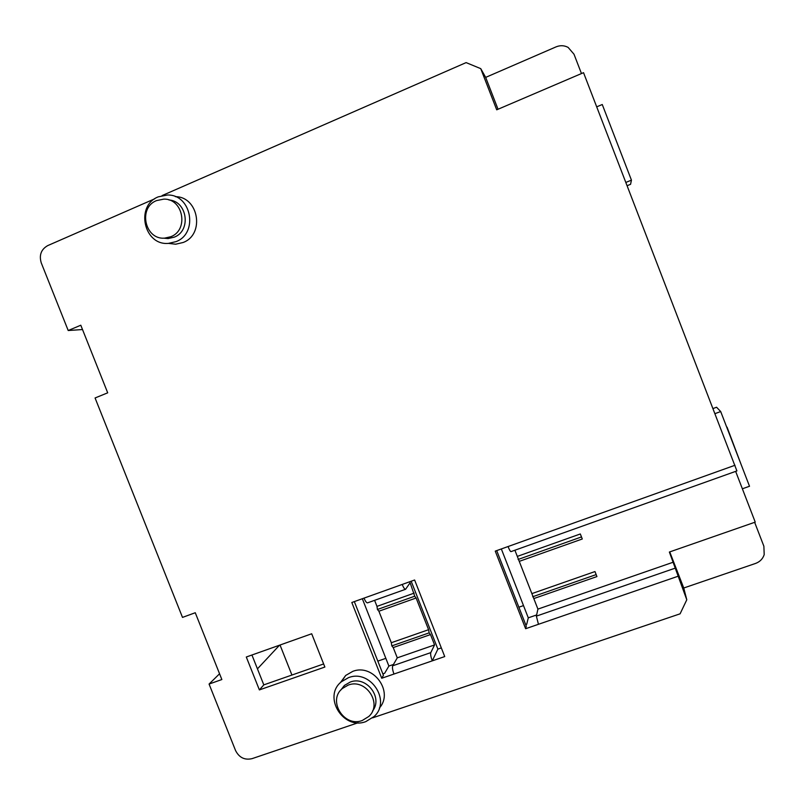 <?xml version="1.0" encoding="UTF-8"?>
<svg xmlns="http://www.w3.org/2000/svg" width="805" height="805" viewBox="0 0 805 805"><rect width="100%" height="100%" fill="white"/><g stroke="black" fill="none" stroke-linecap="round" stroke-linejoin="round"><path stroke-width="1.21" d="M754.647 522.324L763.875 546.233L764.197 554.635C762.778 558.891 759.89 561.83 755.543 563.44L683.747 588.002L686.786 599.785L669.368 552.039L755.231 522.123L735.649 471.378M686.786 599.785L680.094 613.823L372.635 717.849M154.771 198.785L47.747 245.595C41.125 249.359 38.962 255.135 41.256 262.893L68.204 330.523L80.792 325.22L107.699 392.82L95.071 397.972L182.504 617.405L195.263 612.736L221.858 679.541L209.069 684.059L235.553 750.532C239.166 757.616 244.66 760.312 252.035 758.652L358.074 722.769M514.898 550.228L537.921 609.103L536.371 616.127L538.454 624.298L525.635 628.715L495.256 551.123L508.046 546.545C509.404 549.916 510.38 551.606 510.974 551.626L736.907 470.925L583.534 72.671L496.715 109.812L480.746 68.646L466.115 62.609L162.097 195.575M168.879 243.432L175.691 244.207L183.127 242.496C205.034 234.456 198.694 196.621 175.359 196.662M379.376 708.008C394.128 691.867 373.148 663.099 352.711 671.4L345.687 675.455L340.294 682.771M259.381 689.915L246.3 657.011L311.696 633.766L324.868 667.053L259.381 689.915L263.809 684.874L251.935 655.008M397.278 657.846L392.699 665.785C392.136 667.385 392.558 670.142 393.977 674.037L381.721 678.253L351.815 602.502L364.021 598.125C365.4 601.405 366.587 602.975 367.573 602.844L405.589 589.27C404.704 589.361 403.577 587.751 402.198 584.45L414.615 580.003L444.732 656.568L432.275 660.855C430.846 656.93 430.343 654.193 430.786 652.624L434.579 644.926L397.278 657.846L393.222 647.562L430.504 634.571L434.579 644.926M496.705 550.6L526.269 626.119L525.635 628.715M525.685 624.63L526.712 624.278L528.291 617.838L536.623 614.96M501.334 548.95L528.291 617.838M323.64 663.954L263.809 684.874M382.868 673.886L384.649 673.272L388.885 666.047L393.464 664.467M518.863 607.212L523.502 605.602M377.827 661.126L385.847 658.339M291.933 675.043L280.029 645.026M82.513 329.547L68.204 330.523M498.033 109.249L485.677 77.391L480.746 68.646M485.677 77.391L556.044 46.881C560.21 45.181 564.235 45.352 568.119 47.394L573.995 54.207L581.462 73.557M582.287 538.988L580.325 533.967L582.287 538.988L519.255 561.367M580.325 533.967L517.313 556.406M673.302 562.172L537.921 609.103M596.928 576.571L594.976 571.56L596.928 576.571L533.806 598.568M594.976 571.56L531.864 593.617M581.25 537.015L518.088 559.465M683.747 588.002L669.74 551.908M219.564 673.775L209.069 684.059M595.921 574.69L532.669 596.757M610.512 125.902L625.223 164.019M726.663 427.022L726.472 426.509M727.066 427.173L741.093 464.425M257.439 668.864L279.516 645.208M441.331 647.914L437.88 649.102L432.275 660.855L393.977 674.037M414.736 596.213L377.444 609.476L378.893 611.226L416.115 598.004L414.736 596.213L410.117 582.75L405.589 589.27M437.88 649.102L411.184 581.24M430.504 634.571L429.166 632.861L428.582 629.701L416.115 598.004M374.597 600.339L376.982 606.376L414.193 593.124M376.982 606.376L377.444 609.476M378.893 611.226L391.311 642.722L428.582 629.701M429.166 632.861L391.814 645.892L393.222 647.562M391.311 642.722L391.814 645.892M354.331 601.597L383.432 675.335L381.721 678.253M362.331 598.729L388.885 666.047M176.013 241.641L168.456 243.382C143.874 245.777 135.059 205.698 158.293 196.843L167.47 195.011C191.499 194.277 198.594 233.339 176.013 241.641M163.495 238.149L168.074 238.572L174.242 237.163C191.52 230.794 187.324 201.039 168.939 199.972M170.831 236.72L164.612 238.139C144.84 239.93 137.866 207.69 156.542 200.596L163.807 199.127C183.218 198.392 189.074 229.978 170.831 236.72M365.852 721.592C343.262 730.477 322.463 696.657 341.35 681.785L348.474 677.669C370.29 668.834 391.542 700.893 374.164 716.46L365.852 721.592M372.584 710.956C383.301 697.512 366.295 675.576 350.215 682.066L344.419 685.437L340.616 690.288M362.22 720.515C344.077 727.66 327.263 700.531 342.367 688.496L348.203 685.095C365.852 677.981 382.949 703.973 368.821 716.46L362.22 720.515M713.119 408.507L716.571 407.239L720.696 411.546L749.515 486.26L742.371 488.786M627.145 185.703L630.567 184.315L631.442 180.149L602.261 104.509L596.716 106.844M625.877 182.423L631.442 180.149M715.082 413.609L720.696 411.546M677.709 576.37L538.454 624.298M508.046 546.545L735.015 465.26M364.021 598.125L402.198 584.45M536.371 616.127L674.791 568.29M392.699 665.785L430.786 652.624M175.691 244.207L168.456 243.382M168.074 238.572L164.612 238.139M345.687 675.455L341.35 681.785M344.419 685.437L342.367 688.496"/></g></svg>

